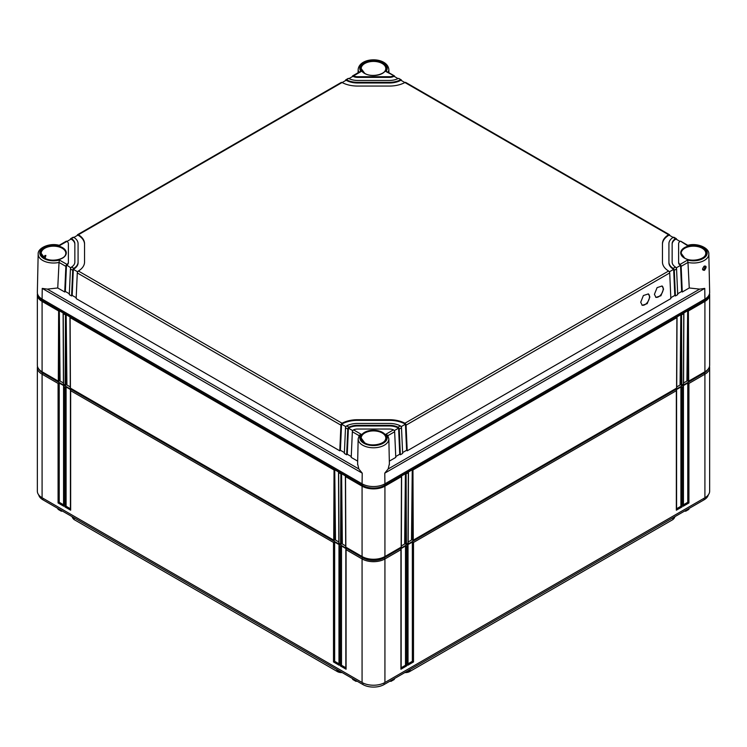 <?xml version="1.0" encoding="UTF-8"?>
<svg xmlns="http://www.w3.org/2000/svg" width="747" height="747" viewBox="0 0 747 747"><rect width="100%" height="100%" fill="white"/><g stroke="black" fill="none" stroke-linecap="round" stroke-linejoin="round"><path stroke-width="1.12" d="M342.145 672.552A5.817 3.361 180 0 1 337.383 671.59L74.541 519.837A5.817 3.361 180 0 1 73.365 518.866L72.758 518.101A6.48 3.744 180 0 1 72.179 516.691M674.821 516.691A6.48 3.744 180 0 1 674.242 518.101L673.635 518.866A5.817 3.361 180 0 1 672.459 519.837L409.617 671.59A5.817 3.361 180 0 1 404.855 672.552M674.242 518.101A6.48 3.744 180 0 1 672.935 519.184L672.954 517.774M409.617 671.59L672.459 519.837M410.103 669.527L410.084 670.937A6.48 3.744 180 0 1 405.761 672.029M341.239 672.029A6.48 3.744 180 0 1 336.916 670.937L336.897 669.527M74.541 519.837L337.383 671.59M74.046 517.774L74.065 519.184A6.48 3.744 180 0 1 72.758 518.101M708.296 494.897A14.949 8.628 180 0 1 704.057 499.818L384.07 684.56A14.949 8.628 180 0 1 362.93 684.56L42.943 499.818A14.949 8.628 180 0 1 38.704 494.897M62.393 511.041L61.058 510.546L62.178 511.172M357.057 681.161L355.712 680.666L356.842 681.292M391.288 680.396L389.943 681.161M685.942 510.276L684.607 511.041M687.996 380.419L683.58 382.978M681.143 384.378L676.717 386.937M412.577 539.437L408.161 541.986M405.724 543.396L401.307 545.945M345.693 545.945L341.276 543.396M338.839 541.986L334.423 539.437M70.283 386.937L65.857 384.378M63.42 382.978L59.004 380.419M353.546 679.387L352.379 678.463M355.712 680.396L352.388 678.743M394.621 678.463L393.454 679.387M390.158 681.292L394.612 678.743M61.058 510.276L57.715 508.343M58.882 509.267L57.724 508.623M684.822 511.172L688.118 509.267M707.811 369.504A14.949 8.628 180 0 1 704.057 373.127L384.07 557.878A14.949 8.628 180 0 1 362.93 557.878L42.943 373.127A14.949 8.628 180 0 1 39.189 369.504M709.51 366.385A16.163 9.328 180 0 1 709.65 367.599A16.163 9.328 180 0 1 704.916 374.2L688.921 383.435L688.921 502.946L683.206 506.242L683.206 386.731L682.058 387.394L682.058 506.905L676.343 510.201L676.343 390.69L413.502 542.443L413.502 661.954L407.787 665.26L407.787 545.74L406.639 546.402L406.639 665.913L400.924 669.219L400.924 549.699L384.929 558.943A16.163 9.328 180 0 1 362.071 558.943L346.076 549.699L346.076 669.219L346.076 667.893L346.076 669.219L340.361 665.913L341.5 665.26L341.5 546.02L346.076 548.662L346.076 549.699L346.076 548.662M709.65 367.599L709.65 491.162A16.163 9.328 180 0 1 704.916 497.754L384.929 682.497A16.163 9.328 180 0 1 362.071 682.497L42.084 497.754A16.163 9.328 180 0 1 37.35 491.162L37.35 367.599A16.163 9.328 180 0 1 37.49 366.385M400.924 669.219L400.924 667.893L400.924 669.219M400.924 548.662L400.924 549.699L400.924 548.662L405.5 546.02L406.639 546.402M683.206 385.695L683.206 386.731L683.206 385.695L687.772 383.052L688.921 383.435M676.343 389.654L676.343 390.69L676.343 389.654L680.919 387.011L682.058 387.394M407.787 544.703L407.787 545.74L407.787 544.703L412.353 542.061L413.502 542.443M340.361 665.913L340.361 546.402L339.213 545.74L339.213 665.26L333.498 661.954L333.498 542.443L70.657 390.69L70.657 510.201L64.942 506.905L64.942 387.394L63.794 386.731L63.794 506.242L58.079 502.946L58.079 383.435L42.084 374.2A16.163 9.328 180 0 1 37.35 367.599M70.657 389.654L70.657 390.69L70.657 389.654L66.081 387.011L66.081 506.242L70.414 508.744M70.657 510.201L70.657 508.884L70.657 510.201M64.942 506.905L66.081 506.242M64.942 387.394L66.081 387.011M63.794 385.695L63.794 386.731L63.794 385.695L59.228 383.052L58.079 383.435M340.361 546.402L341.5 546.02M339.213 544.703L339.213 545.74L339.213 544.703L334.647 542.061L333.498 542.443M63.56 504.795L59.228 502.292L59.228 383.052M345.833 667.762L341.5 665.26M338.979 663.803L334.647 661.3L334.647 542.061M63.794 506.242L63.794 504.925L63.794 506.242M58.079 502.946L59.228 502.292M339.213 665.26L339.213 663.934L339.213 665.26M333.498 661.954L334.647 661.3M687.772 383.052L687.772 502.292L683.44 504.795M688.921 502.946L687.772 502.292M683.206 506.242L683.206 504.925L683.206 506.242M405.5 546.02L405.5 665.26L401.167 667.762M412.353 542.061L412.353 661.3L408.021 663.803M680.919 387.011L680.919 506.242L676.586 508.744M406.639 665.913L405.5 665.26M407.787 665.26L407.787 663.934L407.787 665.26M413.502 661.954L412.353 661.3M676.343 510.201L676.343 508.884L676.343 510.201M682.058 506.905L680.919 506.242M357.617 463.915L358.84 468.967L362.23 473.15L42.243 288.407L47.322 289.117L57.743 287.978L59.032 262.421A15.342 8.861 180 0 1 38.172 254.064L37.35 292.357A16.163 9.328 0 0 0 42.084 299.071L362.071 483.813A16.163 9.328 0 0 0 384.929 483.813L384.77 473.15L388.16 468.967L389.383 463.915M687.819 245.315C697.381 242.57 709.435 247.957 708.828 254.064L709.65 292.357A16.163 9.328 0 0 1 704.916 299.071L384.929 483.813M703.861 266.399C705.243 266.296 705.261 267.277 703.907 269.331L702.936 269.378C702.273 269.079 702.712 268.108 704.253 266.436L704.664 266.268M704.486 270.311C701.947 270.311 701.928 268.883 704.421 266.053C706.625 265.876 706.643 267.295 704.486 270.311L703.907 269.331M681.143 266.343L682.272 292.002L689.257 287.978L687.968 262.421L681.143 266.343A1.615 0.934 -120 0 0 680.517 264.868L680.031 264.41L687.604 260.04L687.968 262.421A15.342 8.861 180 0 0 708.828 254.064M689.257 287.978L699.678 289.117L704.757 288.407L384.77 473.15M676.577 239.423L676.567 239.283A1.615 0.934 120 0 0 676.24 238.61A1.615 0.934 120 0 0 675.942 238.536L675.447 238.704A12.932 7.461 0 0 0 672.151 243.671L672.151 262.085A12.932 7.461 0 0 0 675.447 267.062L675.942 267.51A1.615 0.934 60 0 1 676.567 268.976L677.706 294.645L675.419 295.961L674.28 270.302A1.615 0.934 -120 0 0 673.654 268.827L673.15 268.378L675.447 267.062M669.723 235.464L669.714 235.324A1.615 0.934 120 0 0 669.377 234.651A1.615 0.934 120 0 0 669.088 234.577L668.584 234.735A22.625 13.063 0 0 0 662.458 243.671L662.458 262.085A22.625 13.063 0 0 0 668.584 271.021L669.088 271.469A1.615 0.934 60 0 1 669.714 272.935L406.079 425.146A1.615 0.934 -120 0 0 405.444 423.68L404.921 423.241A22.625 13.063 0 0 0 389.448 419.711L357.552 419.711A22.625 13.063 0 0 0 342.079 423.241L341.556 423.68A1.615 0.934 120 0 0 340.921 425.146L339.792 450.815L76.157 298.604L77.286 272.935A1.615 0.934 -60 0 1 77.912 271.469L78.416 271.021A22.625 13.063 0 0 0 84.542 262.085L84.542 243.671A22.625 13.063 0 0 0 78.416 234.735L77.912 234.577A1.615 0.934 -120 0 0 77.623 234.651A1.615 0.934 -120 0 0 77.286 235.324L77.277 235.464M401.512 80.611L401.503 80.471A1.615 0.934 120 0 0 401.167 79.808A1.615 0.934 120 0 0 400.878 79.724L398.59 78.407A1.615 0.934 -60 0 1 398.889 78.482L401.167 79.808M394.649 76.652L394.649 76.521A1.615 0.934 120 0 0 394.313 75.849A1.615 0.934 120 0 0 394.014 75.764L385.9 71.535L387.329 71.815M687.604 260.04A13.726 7.928 180 0 0 707.213 252.878A13.726 7.928 180 0 0 687.604 245.716L680.517 241.178A1.615 0.934 -60 0 1 680.806 241.253L687.838 245.315M387.814 435.716L385.9 434.222L393.473 429.852A6.462 3.735 0 0 0 389.448 429.039L357.552 429.039A6.462 3.735 0 0 0 353.527 429.852L361.1 434.222L359.186 435.716M398.058 427.209L400.355 425.883L400.878 426.313A1.615 0.934 60 0 1 401.503 427.788L402.642 453.448L400.355 454.774L399.215 429.105A1.615 0.934 -120 0 0 398.59 427.629L398.058 427.209A12.932 7.461 0 0 0 389.448 425.304L357.552 425.304A12.932 7.461 0 0 0 348.942 427.209L348.41 427.629A1.615 0.934 120 0 0 347.785 429.105L346.645 454.774L344.358 453.448L345.497 427.788A1.615 0.934 -60 0 1 346.122 426.313L346.645 425.883L348.942 427.209M400.355 425.883A16.163 9.328 0 0 0 389.448 423.437L357.552 423.437A16.163 9.328 0 0 0 346.645 425.883M675.447 238.704L673.15 237.378A16.163 9.328 0 0 0 668.92 243.671L668.92 262.085A16.163 9.328 0 0 0 673.15 268.378M680.031 241.346A6.462 3.735 0 0 0 678.621 243.671L678.621 262.085A6.462 3.735 0 0 0 680.031 264.41M346.645 79.873L346.122 79.724A1.615 0.934 -120 0 0 345.833 79.808L348.111 78.482A1.615 0.934 60 0 1 348.41 78.407L346.645 79.873A16.163 9.328 0 0 0 357.552 82.319L389.448 82.319A16.163 9.328 0 0 0 400.355 79.873M348.942 78.556A12.932 7.461 0 0 0 357.552 80.452L389.448 80.452A12.932 7.461 0 0 0 398.058 78.556M359.69 71.796L361.1 71.535L353.527 75.905A6.462 3.735 0 0 0 357.552 76.717L389.448 76.717A6.462 3.735 0 0 0 393.473 75.905M76.194 297.736L72.188 295.42L71.581 295.961L69.294 294.645L70.433 268.976A1.615 0.934 -60 0 1 71.058 267.51L71.553 267.062L73.85 268.378A16.163 9.328 0 0 0 78.08 262.085L78.08 243.671A16.163 9.328 0 0 0 73.85 237.378L71.058 238.536A1.615 0.934 -120 0 0 70.76 238.61A1.615 0.934 -120 0 0 70.433 239.283L70.423 239.423M71.553 267.062A12.932 7.461 0 0 0 74.849 262.085L74.849 243.671A12.932 7.461 0 0 0 71.553 238.704M68.379 262.085L68.379 243.671A6.462 3.735 0 0 0 66.969 241.346L59.396 245.716A13.726 7.928 180 0 0 39.787 252.878A13.726 7.928 180 0 0 59.396 260.04L66.969 264.41A6.462 3.735 0 0 0 68.379 262.085L68.379 262.748A6.462 3.735 180 0 1 66.483 265.39L65.334 291.461L64.728 292.002L65.857 266.343L59.032 262.421L59.396 260.04M77.623 234.651L341.258 82.441A1.615 0.934 60 0 1 341.556 82.366L342.079 82.515A22.625 13.063 0 0 0 357.552 86.054L389.448 86.054A22.625 13.063 0 0 0 404.921 82.515L405.444 82.366A1.615 0.934 -60 0 1 405.742 82.441L669.377 234.651M357.682 461.142L351.221 457.407L352.351 431.747A1.615 0.934 -60 0 1 352.986 430.272L353.527 429.852M352.351 431.747L359.064 435.65M43.793 257.482L44.923 255.493L45.875 255.437L45.137 258.313M57.743 287.978L64.728 292.002M69.331 293.776L65.334 291.461M344.404 452.579L340.399 450.273L339.792 450.815M351.258 456.538L347.262 454.232L346.645 454.774M71.581 295.961L72.72 270.302A1.615 0.934 120 0 1 73.346 268.827L72.188 295.42M352.715 430.636L348.41 428.152L347.262 454.232M398.59 427.629L398.59 428.152A12.932 7.461 0 0 0 389.448 425.967L357.552 425.967A12.932 7.461 0 0 0 348.41 428.152L348.41 427.629M400.355 454.774L399.738 454.232L398.59 428.152L394.285 430.636M345.861 426.677L341.556 424.193L340.399 450.273M405.444 423.68L405.444 424.193A22.625 13.063 0 0 0 389.448 420.365L357.552 420.365A22.625 13.063 0 0 0 341.556 424.193L341.556 423.68M669.714 272.935L670.843 298.604L407.208 450.815L406.601 450.273L405.444 424.193L401.139 426.677M77.651 271.833L73.346 269.35A16.163 9.328 180 0 0 78.08 262.748L78.08 244.334M84.542 262.085L84.542 244.334A22.625 13.063 0 0 0 77.912 235.1L73.897 237.415M70.797 267.874L66.483 264.868A1.615 0.934 120 0 0 65.857 266.343M68.379 244.334L68.379 262.748M74.849 244.334A12.932 7.461 0 0 0 71.058 239.059L67.025 241.384M679.975 241.384L675.942 239.059A12.932 7.461 0 0 0 672.151 244.334M680.517 264.868L680.517 265.39A6.462 3.735 180 0 1 678.621 262.748L678.621 244.334M682.272 292.002L681.666 291.461L680.517 265.39L676.203 267.874M673.103 237.415L669.088 235.1A22.625 13.063 0 0 0 662.458 244.334L662.458 262.085M673.654 268.827L673.654 269.35A16.163 9.328 180 0 1 668.92 262.748L668.92 244.334M675.419 295.961L674.812 295.42L673.654 269.35L669.349 271.833M404.865 82.553L400.878 80.246A16.163 9.328 180 0 1 389.448 82.982L357.552 82.982A16.163 9.328 180 0 1 346.122 80.246L342.135 82.553M398.002 78.584L394.014 76.287A6.462 3.735 180 0 1 389.448 77.38L357.552 77.38A6.462 3.735 180 0 1 352.986 76.287L348.998 78.584M73.85 268.378L73.346 268.827M78.08 262.085L78.08 262.748M70.76 238.61L73.047 237.294A1.615 0.934 60 0 1 73.346 237.219L73.85 237.378M66.969 264.41L66.483 264.868M59.162 245.315L66.194 241.253A1.615 0.934 60 0 1 66.483 241.178L66.969 241.346M352.351 76.652L352.351 76.521A1.615 0.934 -120 0 1 352.687 75.849A1.615 0.934 -120 0 1 352.986 75.764L352.986 76.287M345.488 80.611L345.497 80.471A1.615 0.934 -120 0 1 345.833 79.808M353.527 75.905L352.986 75.764M673.15 237.378L673.654 237.219A1.615 0.934 -60 0 1 673.953 237.294L676.24 238.61M668.92 262.085L668.92 262.748M678.621 262.085L678.621 262.748M387.936 435.65L394.649 431.747L395.779 457.407L389.318 461.142M407.208 450.815L406.079 425.146M663.569 289.052L662.066 285.998L657.099 287.632L654.428 294.327L655.941 297.39L660.908 295.756L663.569 289.052M649.862 296.97L648.349 293.916L643.382 295.541L640.721 302.246L642.224 305.308L647.191 303.674L649.862 296.97M399.738 454.232L395.742 456.538M406.601 450.273L402.596 452.579M674.812 295.42L670.806 297.736M681.666 291.461L677.669 293.776M393.473 429.852L394.014 430.272A1.615 0.934 60 0 1 394.649 431.747M655.67 297.213A6.462 3.735 120 0 0 660.553 295.158A6.462 3.735 120 0 0 663.205 288.837A6.462 3.735 120 0 0 661.963 285.942M641.962 305.131A6.462 3.735 120 0 0 646.837 303.077A6.462 3.735 120 0 0 649.488 296.755A6.462 3.735 120 0 0 648.256 293.86M708.763 295.523A15.388 8.88 180 0 1 704.365 300.733L384.378 485.475A15.388 8.88 180 0 1 362.622 485.475L42.635 300.733A15.388 8.88 180 0 1 38.237 295.523M413.268 540.156L676.577 388.141L676.894 317.587L412.951 469.975L413.268 540.156L411.952 539.792M408.329 472.02L408.329 472.646L406.097 473.934L406.415 544.115L408.011 543.19L408.329 472.02L412.26 469.751L412.951 469.975M401.475 475.979L401.475 476.605L384.929 486.157L384.929 556.524L401.158 547.149L401.475 475.979L405.406 473.71L406.097 473.934M709.519 293.646A16.163 9.328 180 0 1 709.65 294.813A16.163 9.328 180 0 1 704.916 301.414L688.37 310.967L688.687 381.147L687.371 380.783M683.748 313.012L683.748 313.628L681.516 314.926L681.834 385.107L683.43 384.182L683.748 313.012L687.679 310.733L688.37 310.967M676.894 316.961L676.894 317.587L676.894 316.961L680.825 314.692L681.516 314.926M709.65 294.813L709.65 365.18A16.163 9.328 180 0 1 704.916 371.782L688.687 381.147M686.932 380.531L687.679 310.733L688.006 381.147M680.078 384.49L680.825 314.692L681.143 385.107L680.517 384.742M404.659 543.499L405.406 473.71L405.724 544.115L405.098 543.751M411.513 539.539L412.26 469.751L412.587 540.156M59.629 380.783L58.313 381.147L42.084 371.782A16.163 9.328 180 0 1 37.35 365.18L37.35 294.813A16.163 9.328 180 0 1 37.481 293.646M63.57 384.182L65.166 385.107L65.484 314.926L63.252 313.628L63.57 384.182M66.483 384.742L65.166 385.107M70.423 388.141L333.732 540.156L334.049 469.975L70.106 317.587L70.423 388.141M335.048 539.792L333.732 540.156M338.989 543.19L340.585 544.115L340.903 473.934L338.671 472.646L338.989 543.19M341.902 543.751L340.585 544.115M384.378 484.112L384.929 486.157A16.163 9.328 180 0 1 362.071 486.157L345.525 476.605L345.842 547.149L362.071 556.524A16.163 9.328 180 0 0 384.929 556.524M406.415 544.115L405.724 544.115M681.834 385.107L681.143 385.107M58.313 381.147L58.63 310.967L42.084 301.414A16.163 9.328 180 0 1 37.35 294.813M345.525 475.979L345.525 476.605L345.525 475.979L341.594 473.71L342.341 543.499M338.671 472.02L338.671 472.646L338.671 472.02L334.74 469.751L335.487 539.539M70.106 316.961L70.106 317.587L70.106 316.961L66.175 314.692L66.922 384.49M63.252 313.012L63.252 313.628L63.252 313.012L59.321 310.733L60.068 380.531M340.903 473.934L341.594 473.71L341.276 544.115M334.049 469.975L334.74 469.751L334.413 540.156M65.484 314.926L66.175 314.692L65.857 385.107M58.63 310.967L59.321 310.733L58.994 381.147M704.057 372.277L704.916 374.2L704.916 497.754M384.07 556.982L384.929 558.943L384.929 682.497M42.943 372.277L42.084 374.2L42.084 497.754M362.93 556.982L362.071 558.943L362.071 682.497M42.943 498.249L42.943 499.818M362.93 682.963L362.93 684.56M704.057 498.249L704.057 499.818M384.07 682.963L384.07 684.56M684.448 258.098A12.783 7.386 180 0 1 684.448 247.659A12.783 7.386 180 0 1 702.525 247.659A12.783 7.386 180 0 1 702.525 258.098A12.783 7.386 180 0 1 684.448 258.098A12.297 7.106 180 0 1 681.189 253.354A12.297 7.106 180 0 1 688.706 246.725A12.297 7.106 180 0 1 702.189 248.247A12.297 7.106 180 0 1 705.784 253.354L705.784 253.354A12.297 7.106 180 0 1 702.199 258.285M704.916 299.071L704.757 288.407M358.943 72.235A15.342 8.861 180 0 1 358.158 69.322L358.084 72.73M358.158 69.322C359.858 56.697 387.095 56.623 388.842 69.322A15.342 8.861 180 0 1 388.057 72.235M385.9 434.222A13.726 7.928 180 0 1 373.5 445.548A13.726 7.928 180 0 1 361.1 434.222M364.461 442.84A12.783 7.386 180 0 1 364.461 432.401A12.783 7.386 180 0 1 382.539 432.401A12.783 7.386 180 0 1 382.539 442.84A12.783 7.386 180 0 1 364.461 442.84M361.1 71.535A13.726 7.928 180 0 1 373.5 60.208A13.726 7.928 180 0 1 385.9 71.535M364.461 73.355A12.783 7.386 180 0 1 364.461 62.916A12.783 7.386 180 0 1 382.539 62.916A12.783 7.386 180 0 1 382.539 73.355A12.783 7.386 180 0 1 364.461 73.355M44.475 258.098A12.783 7.386 180 0 1 44.475 247.659A12.783 7.386 180 0 1 62.552 247.659A12.783 7.386 180 0 1 62.552 258.098A12.783 7.386 180 0 1 44.475 258.098A12.297 7.106 180 0 1 41.216 253.354L41.216 253.354A12.297 7.106 180 0 1 48.732 246.725A12.297 7.106 180 0 1 62.206 248.247A12.297 7.106 180 0 1 65.811 253.354L65.811 253.354A12.297 7.106 180 0 1 62.216 258.285M342.079 82.515L78.416 234.735M668.584 234.735L404.921 82.515M668.584 271.021L404.921 423.241M78.416 271.021L342.079 423.241M387.609 435.127L388.842 438.816A15.342 8.861 180 0 1 373.5 447.78A15.342 8.861 180 0 1 358.158 438.816L357.608 464.494M362.071 483.813L362.23 473.15M42.084 299.071L42.243 288.407M358.84 468.967L47.322 289.117M364.471 442.84A12.297 7.106 180 0 1 361.203 438.097L361.203 438.097A12.297 7.106 180 0 1 368.719 431.467A12.297 7.106 180 0 1 382.203 432.989A12.297 7.106 180 0 1 385.797 438.097L385.797 438.097A12.297 7.106 180 0 1 382.212 443.027M364.471 73.346A12.297 7.106 180 0 1 361.203 68.612A12.297 7.106 180 0 1 368.719 61.982A12.297 7.106 180 0 1 382.203 63.504A12.297 7.106 180 0 1 385.797 68.612L385.797 68.612A12.297 7.106 180 0 1 382.212 73.542M361.203 68.612L364.704 73.337C371.754 77.949 386.46 74.233 385.797 68.612M681.189 253.354L684.691 258.079C691.741 262.692 706.457 258.976 705.784 253.354M345.497 427.788L347.785 429.105M77.286 272.935L340.921 425.146M70.433 268.976L72.72 270.302M357.552 425.304L357.552 425.967M357.552 419.711L357.552 420.365M389.448 419.711L389.448 420.365M669.088 234.577L669.088 235.1M77.912 234.577L77.912 235.1M71.058 238.536L71.058 239.059M357.552 76.717L357.552 77.38M389.448 76.717L389.448 77.38M394.014 75.764L394.014 76.287M346.122 79.724L346.122 80.246M357.552 82.319L357.552 82.982M389.448 82.319L389.448 82.982M400.878 79.724L400.878 80.246M674.28 270.302L676.567 268.976M675.942 238.536L675.942 239.059M399.215 429.105L401.503 427.788M699.678 289.117L388.16 468.967M389.448 425.304L389.448 425.967M42.635 299.388L42.084 301.414L42.084 371.782M362.622 484.112L362.071 486.157L362.071 556.524M704.365 299.388L704.916 301.414L704.916 371.782M356.039 681.376L352.724 679.462M394.276 679.462L390.961 681.376M61.366 511.247L58.07 509.342M688.93 509.342L685.634 511.247M401.167 668.416L401.167 549.316M70.414 390.298L70.414 509.407M63.56 386.339L63.56 505.448M345.833 549.316L345.833 668.416M338.979 545.357L338.979 664.457M683.44 505.448L683.44 386.339M408.021 664.457L408.021 545.357M676.586 509.407L676.586 390.298M388.842 69.322L388.916 72.73M359.391 435.127L358.158 438.816M388.842 438.816L389.392 464.494M385.797 438.097C386.46 443.718 371.754 447.434 364.704 442.822L361.203 438.097M65.811 253.354C66.474 258.976 51.767 262.692 44.717 258.079L41.216 253.354M59.181 245.315C49.629 242.579 37.574 247.939 38.172 254.064M359.737 71.777L352.687 75.849M394.313 75.849L387.263 71.777M401.298 546.953L401.615 476.465M683.57 383.986L683.888 313.497M345.385 476.465L345.702 546.953M338.522 472.506L338.849 542.994M69.966 317.456L70.283 387.945M63.112 313.497L63.43 383.986M408.151 542.994L408.478 472.506M676.717 387.945L677.034 317.456"/></g></svg>
